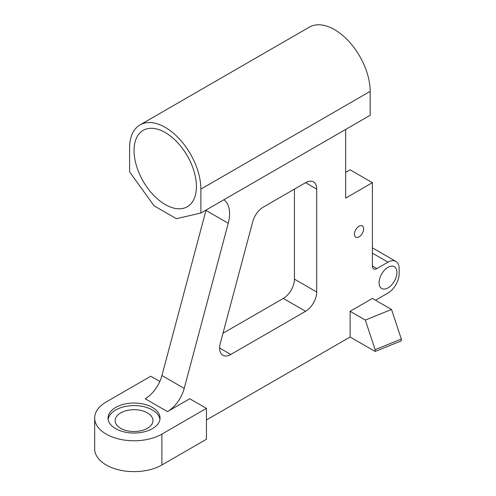 <?xml version="1.0" encoding="UTF-8"?>
<svg xmlns="http://www.w3.org/2000/svg" width="496" height="496" viewBox="0 0 496 496"><rect width="100%" height="100%" fill="white"/><g stroke="black" fill="none" stroke-linecap="round" stroke-linejoin="round"><path stroke-width="0.74" d="M363.636 228.898A6.51 3.757 -60 0 1 360.797 235.451A6.51 3.757 -60 0 1 355.781 237.193A6.51 3.757 -60 0 1 354.429 234.211A6.51 3.757 -60 0 1 357.275 227.664A6.51 3.757 -60 0 1 362.291 225.916A6.51 3.757 -60 0 1 363.636 228.898M165.236 204.544A44.101 25.463 60 0 1 136.425 165.683A44.101 25.463 60 0 1 143.189 130.343A44.101 25.463 60 0 1 187.29 155.806A44.101 25.463 60 0 1 187.29 206.733A44.101 25.463 60 0 1 165.236 204.544M345.669 172.397L350.126 169.824L372.403 182.683L345.669 198.115L345.669 129.431M200.88 213.026L370.171 115.289L370.171 91.369A50.406 29.103 -120 0 0 348.173 40.647A50.406 29.103 -120 0 0 309.33 27.144L140.033 124.887A50.406 29.103 -120 0 0 129.599 147.957L129.599 171.876L154.101 205.834L176.378 218.693L200.88 213.026L200.88 189.112A50.406 29.103 -120 0 0 178.876 138.39A50.406 29.103 -120 0 0 140.033 124.887M223.851 199.77A31.502 18.191 -60 0 1 228.247 223.262L184.208 388.399A25.203 14.551 -60 0 1 167.468 411.606L145.192 398.747A25.203 14.551 120 0 0 161.938 375.54L205.97 210.403A31.502 18.191 120 0 0 206.069 210.031M159.817 381.467L150.759 376.241L106.206 401.958A39.376 22.735 0 0 0 94.674 418.035L94.674 448.905A39.376 22.735 180 0 0 118.984 469.904A39.376 22.735 180 0 0 161.894 464.975L206.448 439.258L206.448 408.388L189.739 398.747L167.468 411.606M206.448 419.963L350.126 337.013L350.126 311.296L372.403 298.431L391.518 309.467L401.326 339.053L375.125 349.649L365.316 320.063L391.518 309.467M376.855 268.596L372.403 266.023A6.299 3.639 120 0 0 373.705 268.906A6.299 3.639 120 0 0 376.855 268.596L387.996 262.167A15.754 9.095 -60 0 1 395.87 261.386A15.754 9.095 -60 0 1 399.131 268.596L399.131 273.742A15.754 9.095 -60 0 1 387.996 293.031L376.855 299.46A6.299 3.639 120 0 0 375.677 300.322M372.403 266.023L372.403 182.683M222.983 333.256L283.297 298.431L305.573 311.29L230.783 354.473L219.641 348.043M305.573 182.683L316.708 189.112A15.754 9.095 120 0 0 313.447 181.902A15.754 9.095 120 0 0 305.573 182.683L263.215 207.142A15.754 9.095 120 0 0 252.749 221.644L220.317 343.257A15.754 9.095 120 0 0 222.909 355.254A15.754 9.095 120 0 0 230.783 354.473M316.708 189.112L316.708 292.001L294.438 279.143A15.754 9.095 -60 0 1 283.297 298.431M305.573 311.29A15.754 9.095 120 0 0 316.708 292.001M379.08 282.745A12.598 7.273 -60 0 1 384.586 270.06A12.598 7.273 -60 0 1 394.295 266.687A12.598 7.273 -60 0 1 394.295 281.238A12.598 7.273 -60 0 1 381.691 288.511A12.598 7.273 -60 0 1 379.08 282.745M375.125 349.649L375.125 351.447L401.326 340.851L401.326 339.053M395.87 261.386L373.593 248.527A15.754 9.095 120 0 0 372.403 248.019M294.438 279.143L294.438 189.112M350.126 311.296L365.316 320.063M375.125 351.447L350.126 337.013M159.948 419.325A25.99 15.004 0 0 0 134.05 405.604A25.99 15.004 0 0 0 108.159 419.325M147.417 412.889A18.904 10.912 0 0 0 126.821 410.527A18.904 10.912 0 0 0 115.153 420.608A18.904 10.912 0 0 0 134.05 431.52A18.904 10.912 0 0 0 152.954 420.608A18.904 10.912 0 0 0 147.417 412.889M115.673 428.643A25.99 15.004 180 0 1 108.06 418.035A25.99 15.004 180 0 1 134.05 403.031A25.99 15.004 180 0 1 160.041 418.035A25.99 15.004 180 0 1 143.995 431.898A25.99 15.004 180 0 1 115.673 428.643M94.674 418.035A39.376 22.735 0 0 0 118.984 439.041A39.376 22.735 0 0 0 161.894 434.112L206.448 408.388M370.171 91.369L200.88 189.112M372.403 253.165L387.996 262.167M161.938 375.54L184.208 388.399M205.97 210.403L228.247 223.262M161.894 464.975L161.894 434.112"/></g></svg>
